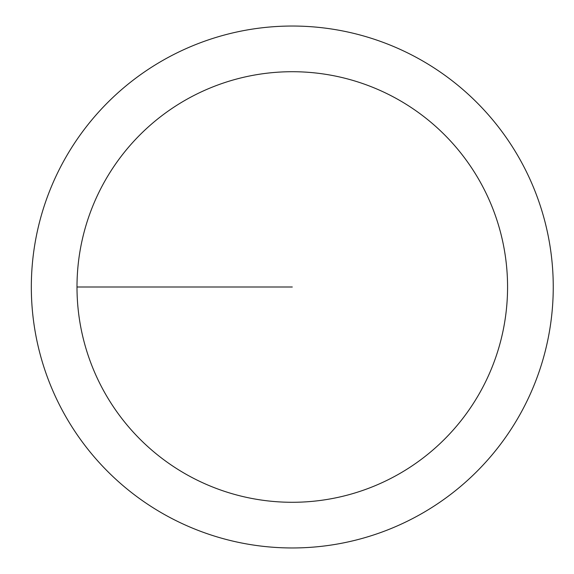 <?xml version="1.0" encoding="UTF-8"?>
<svg xmlns="http://www.w3.org/2000/svg" width="574" height="574" viewBox="0 0 574 574"><rect width="100%" height="100%" fill="white"/><g stroke="black" fill="none" stroke-linecap="round" stroke-linejoin="round"><path stroke-width="0.86" d="M76.995 287A215.286 215.286 0 0 1 399.927 100.558A215.286 215.286 0 0 1 399.927 473.442A215.286 215.286 0 0 1 76.995 287L292.288 287M31.326 287A260.955 260.955 0 0 1 422.765 61.002A260.955 260.955 0 0 1 422.765 512.998A260.955 260.955 0 0 1 31.326 287"/></g></svg>
